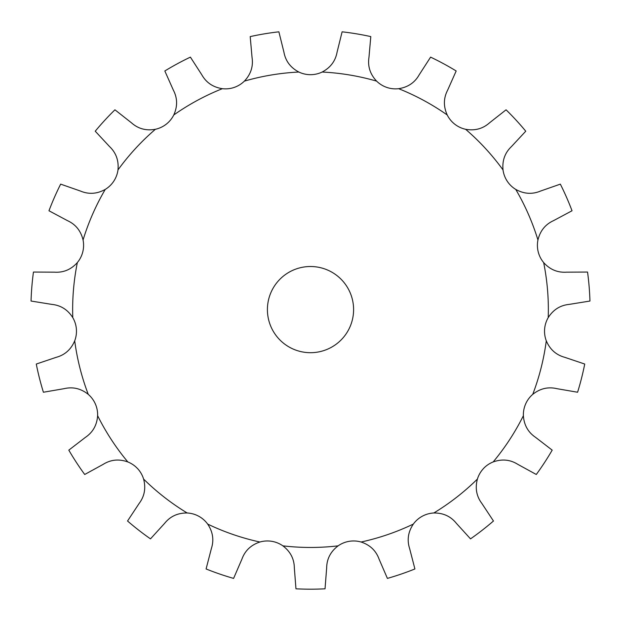 <?xml version="1.0" encoding="UTF-8"?>
<svg xmlns="http://www.w3.org/2000/svg" width="621" height="621" viewBox="0 0 621 621"><rect width="100%" height="100%" fill="white"/><g stroke="black" fill="none" stroke-linecap="round" stroke-linejoin="round"><path stroke-width="0.93" d="M310.492 74.683L310.508 74.683A26.936 26.936 0 0 1 298.856 72.036C290.527 67.658 285.551 61.044 283.929 52.18L278.883 31.818A279.582 279.582 0 0 0 250.201 36.6L252.048 57.497C253.391 66.408 250.83 74.287 244.379 81.126A26.936 26.936 0 0 1 234.226 87.406L234.218 87.414A26.936 26.936 0 0 1 222.349 88.687C213.05 87.251 206.195 82.609 201.778 74.753L190.399 57.132A279.582 279.582 0 0 0 164.829 70.973L173.352 90.138C177.521 98.126 177.66 106.408 173.771 114.978A26.936 26.936 0 0 1 166.211 124.216L166.203 124.216A26.936 26.936 0 0 1 155.39 129.284C146.137 130.946 138.141 128.78 131.419 122.779L114.932 109.808A279.582 279.582 0 0 0 95.238 131.202L109.529 146.556C116.057 152.766 118.875 160.552 117.982 169.913A26.936 26.936 0 0 1 113.829 181.107L113.829 181.115A26.936 26.936 0 0 1 105.244 189.413C97.031 193.993 88.764 194.536 80.458 191.051L60.656 184.134A279.582 279.582 0 0 0 48.974 210.767L67.472 220.649C75.669 224.398 80.862 230.849 83.059 239.993A26.936 26.936 0 0 1 82.764 251.932L82.764 251.94A26.936 26.936 0 0 1 77.346 262.574C71.058 269.568 63.42 272.766 54.431 272.169L33.449 272.06A279.582 279.582 0 0 0 31.05 301.038L51.76 304.383C60.726 305.268 67.736 309.677 72.781 317.618A26.936 26.936 0 0 1 76.375 328.998L76.375 329.006A26.936 26.936 0 0 1 74.706 340.828C71.035 349.491 64.848 354.995 56.146 357.347L36.274 364.046A279.582 279.582 0 0 0 43.408 392.239L64.079 388.676C72.851 386.604 80.909 388.498 88.26 394.366A26.936 26.936 0 0 1 95.362 403.968L95.362 403.976A26.936 26.936 0 0 1 97.621 415.697C96.961 425.082 92.894 432.294 85.434 437.347L68.807 450.14A279.582 279.582 0 0 0 84.712 474.483L103.109 464.399C110.732 459.594 118.968 458.772 127.825 461.939A26.936 26.936 0 0 1 137.66 468.708L137.683 468.692A26.936 26.936 0 0 1 143.598 479.07C146.02 488.16 144.522 496.303 139.104 503.499L127.538 521.003A279.582 279.582 0 0 0 150.484 538.865L164.612 523.356C170.255 516.33 177.785 512.884 187.185 512.993A26.936 26.936 0 0 1 198.681 516.214L198.689 516.214A26.936 26.936 0 0 1 207.67 524.085C212.91 531.894 214.136 540.084 211.35 548.646L206.094 568.96A279.582 279.582 0 0 0 233.597 578.399L241.918 559.141C244.977 550.672 250.977 544.959 259.912 542.017A26.936 26.936 0 0 1 271.827 541.326L271.827 541.326A26.936 26.936 0 0 1 282.881 545.851C290.38 551.533 294.199 558.884 294.338 567.889L295.961 588.809A279.582 279.582 0 0 0 325.039 588.809L326.662 567.889C326.801 558.884 330.62 551.533 338.119 545.851A26.936 26.936 0 0 1 349.165 541.326L349.173 541.326A26.936 26.936 0 0 1 361.088 542.017C370.023 544.959 376.023 550.672 379.082 559.141L387.403 578.399A279.582 279.582 0 0 0 414.906 568.96L409.65 548.646C406.864 540.084 408.09 531.894 413.33 524.085A26.936 26.936 0 0 1 422.311 516.214L422.319 516.214A26.936 26.936 0 0 1 433.815 512.993C443.215 512.884 450.745 516.33 456.388 523.356L470.516 538.865A279.582 279.582 0 0 0 493.462 521.003L481.896 503.499C476.478 496.303 474.98 488.16 477.402 479.07A26.936 26.936 0 0 1 483.332 468.715L483.317 468.692A26.936 26.936 0 0 1 493.175 461.939C502.032 458.772 510.268 459.594 517.891 464.399L536.288 474.483A279.582 279.582 0 0 0 552.193 450.14L535.566 437.347C528.106 432.294 524.039 425.082 523.379 415.697A26.936 26.936 0 0 1 525.638 403.976L525.638 403.968A26.936 26.936 0 0 1 532.74 394.366C540.091 388.498 548.149 386.604 556.921 388.676L577.592 392.239A279.582 279.582 0 0 0 584.726 364.046L564.854 357.347C556.152 354.995 549.965 349.491 546.294 340.828A26.936 26.936 0 0 1 544.625 329.006L544.625 328.998A26.936 26.936 0 0 1 548.219 317.618C553.264 309.677 560.274 305.268 569.24 304.383L589.95 301.038A279.582 279.582 0 0 0 587.551 272.06L566.569 272.169C557.58 272.766 549.942 269.568 543.654 262.574A26.936 26.936 0 0 1 538.236 251.94L538.236 251.932A26.936 26.936 0 0 1 537.941 239.993C540.138 230.849 545.331 224.398 553.528 220.649L572.026 210.767A279.582 279.582 0 0 0 560.344 184.134L540.542 191.051C532.236 194.536 523.969 193.993 515.756 189.413A26.936 26.936 0 0 1 507.171 181.115L507.171 181.107A26.936 26.936 0 0 1 503.018 169.913C502.125 160.552 504.943 152.766 511.471 146.556L525.762 131.202A279.582 279.582 0 0 0 506.068 109.808L489.581 122.779C482.859 128.78 474.863 130.946 465.61 129.284A26.936 26.936 0 0 1 454.797 124.216L454.789 124.216A26.936 26.936 0 0 1 447.229 114.978C443.34 106.408 443.479 98.126 447.648 90.138L456.171 70.973A279.582 279.582 0 0 0 430.601 57.132L419.222 74.753C414.805 82.609 407.95 87.251 398.651 88.687A26.936 26.936 0 0 1 386.782 87.414L386.774 87.406A26.936 26.936 0 0 1 376.621 81.126C370.17 74.287 367.609 66.408 368.952 57.497L370.799 36.6A279.582 279.582 0 0 0 342.117 31.818L337.071 52.18C335.449 61.044 330.473 67.658 322.144 72.036A26.936 26.936 0 0 1 310.508 74.683M353.597 309.607A43.097 43.097 0 0 1 288.951 346.922A43.097 43.097 0 0 1 288.951 272.285A43.097 43.097 0 0 1 353.597 309.607M338.119 545.851A237.851 237.851 0 0 1 282.881 545.851M413.33 524.085A237.851 237.851 0 0 1 361.088 542.017M477.402 479.07A237.851 237.851 0 0 1 433.815 512.993M523.379 415.697A237.851 237.851 0 0 1 493.175 461.939M546.294 340.828A237.851 237.851 0 0 1 532.74 394.366M543.654 262.574A237.851 237.851 0 0 1 548.219 317.618M515.756 189.413A237.851 237.851 0 0 1 537.941 239.993M465.61 129.284A237.851 237.851 0 0 1 503.018 169.913M398.651 88.687A237.851 237.851 0 0 1 447.229 114.978M322.144 72.036A237.851 237.851 0 0 1 376.621 81.126M244.379 81.126A237.851 237.851 0 0 1 298.856 72.036M173.771 114.978A237.851 237.851 0 0 1 222.349 88.687M117.982 169.913A237.851 237.851 0 0 1 155.39 129.284M83.059 239.993A237.851 237.851 0 0 1 105.244 189.413M72.781 317.618A237.851 237.851 0 0 1 77.346 262.574M88.26 394.366A237.851 237.851 0 0 1 74.706 340.828M127.825 461.939A237.851 237.851 0 0 1 97.621 415.697M187.185 512.993A237.851 237.851 0 0 1 143.598 479.07M259.912 542.017A237.851 237.851 0 0 1 207.67 524.085"/></g></svg>
